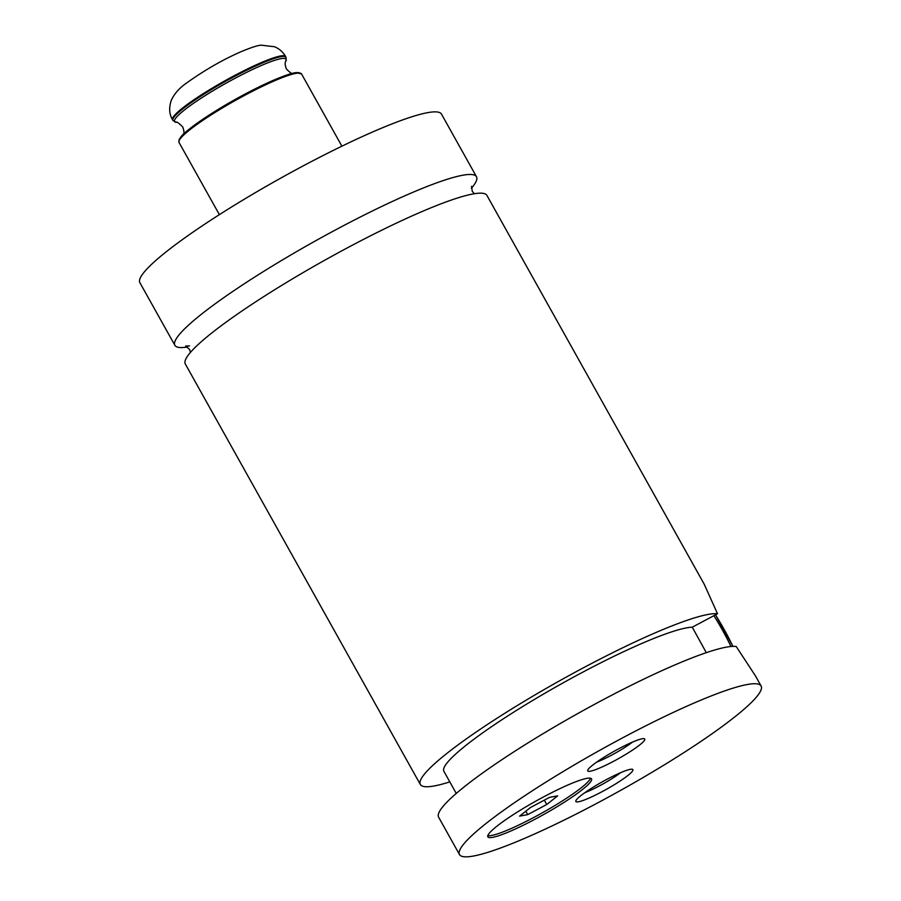 <?xml version="1.0" encoding="UTF-8"?>
<svg xmlns="http://www.w3.org/2000/svg" width="901" height="901" viewBox="0 0 901 901"><rect width="100%" height="100%" fill="white"/><g stroke="black" fill="none" stroke-linecap="round" stroke-linejoin="round"><path stroke-width="1.35" d="M187.476 347.009A172.755 22.57 -29.2 0 1 174.884 345.308A172.755 22.57 -29.2 0 1 175.019 341.197A172.755 22.57 -29.2 0 1 326.511 234.789A172.755 22.57 -29.2 0 1 476.483 176.742A172.755 22.57 -29.2 0 1 476.359 180.853A172.755 22.57 -29.2 0 1 471.347 188.354M487.88 835.43A59.387 7.76 150.8 0 0 487.835 836.838A59.387 7.76 150.8 0 0 539.395 816.892A59.387 7.76 150.8 0 0 591.473 780.311A59.387 7.76 150.8 0 0 591.518 778.892A59.387 7.76 150.8 0 0 539.958 798.849A59.387 7.76 150.8 0 0 487.88 835.43M487.813 835.632A59.387 7.76 150.8 0 0 541.94 813.04A59.387 7.76 150.8 0 0 590.425 778.441A59.387 7.76 150.8 0 0 590.493 778.239M587.745 770.152A32.661 4.268 150.8 0 0 587.7 770.299A32.661 4.268 150.8 0 0 614.189 760.973A32.661 4.268 150.8 0 0 644.722 739.845A32.661 4.268 150.8 0 0 644.226 738.707A32.661 4.268 150.8 0 0 614.505 751.074A32.661 4.268 150.8 0 0 587.745 770.152M596.732 762.088A26.996 3.525 150.8 0 0 632.502 742.097M575.885 800.73A32.661 4.268 150.8 0 0 575.84 800.876A32.661 4.268 150.8 0 0 602.33 791.551A32.661 4.268 150.8 0 0 632.862 770.411A32.661 4.268 150.8 0 0 632.356 769.285A32.661 4.268 150.8 0 0 602.634 781.651A32.661 4.268 150.8 0 0 575.885 800.73M584.862 792.666A26.996 3.525 150.8 0 0 620.631 772.675M174.884 345.308L139.892 282.7A172.755 22.57 -29.2 0 1 140.027 278.589A172.755 22.57 -29.2 0 1 291.519 172.181A172.755 22.57 -29.2 0 1 441.501 114.134L476.483 176.742M185.324 363.993A172.755 22.57 -29.2 0 1 185.46 359.882A172.755 22.57 -29.2 0 1 336.951 253.474A172.755 22.57 -29.2 0 1 486.934 195.438L704.177 584.152L717.511 613.761A172.755 22.57 -29.2 0 0 558.338 681.505A172.755 22.57 -29.2 0 0 420.463 780.379A172.755 22.57 -29.2 0 0 420.339 784.489L185.324 363.993M456.266 793.443L443.9 771.312A145.759 19.045 -29.2 0 1 444.002 767.855A145.759 19.045 -29.2 0 1 556.165 686.776A145.759 19.045 -29.2 0 1 692.272 627.186L717.511 613.761M459.634 850.454A172.755 22.57 -29.2 0 1 611.126 744.046A172.755 22.57 -29.2 0 1 761.108 686.01A172.755 22.57 -29.2 0 1 760.973 690.11A172.755 22.57 -29.2 0 1 609.481 796.529A172.755 22.57 -29.2 0 1 459.499 854.565A172.755 22.57 -29.2 0 1 459.634 850.454M761.108 686.01L755.365 675.739L736.207 646.513A172.755 22.57 -29.2 0 0 577.451 713.738A172.755 22.57 -29.2 0 0 438.742 813.085A172.755 22.57 -29.2 0 0 438.618 817.184L459.499 854.565M706.294 652.684L692.272 627.186M449.813 781.888A172.755 22.57 -29.2 0 1 420.339 784.489M557.663 795.876L549.531 797.374L530.498 807.499L519.607 816.126L527.727 814.628L546.761 804.503L557.663 795.876M544.328 800.144L546.761 804.503M525.812 811.204L527.727 814.628M286.022 57.259L285.628 56.549A64.782 8.469 150.8 0 0 229.383 78.319A64.782 8.469 150.8 0 0 172.575 118.222A64.782 8.469 150.8 0 0 172.519 119.765L172.913 120.464A64.782 8.469 -29.2 0 1 172.969 118.921A64.782 8.469 -29.2 0 1 229.778 79.018A64.782 8.469 -29.2 0 1 286.022 57.259L285.876 61.077A63.881 8.346 150.8 0 0 286.034 60.727A63.881 8.346 150.8 0 0 234.992 78.319A63.881 8.346 150.8 0 0 174.603 120.024A63.881 8.346 150.8 0 0 176.247 122.356C176.405 121.331 178.567 122.863 182.723 126.94C184.097 130.758 184.322 133.258 183.41 134.44M731.004 646.49A53.981 8.357 -118 0 0 713.885 615.687M732.963 646.366L715.462 614.854A51.83 8.019 62 0 1 732.93 646.366M179.4 139.385A69.197 9.044 -29.2 0 1 238.202 97.792A69.197 9.044 -29.2 0 1 299.774 73.082M179.017 142.437L179.006 139.88L180.988 136.806C185.088 131.017 208.446 114.269 235.296 99.414C262.168 84.243 288.827 73.026 296.035 72.654L301.542 73.961A70.177 9.168 150.8 0 0 240.612 97.545A70.177 9.168 150.8 0 0 179.062 140.77A70.177 9.168 150.8 0 0 179.017 142.437L219.371 214.652M285.876 61.077L285.696 61.493C284.795 62.665 285.02 65.176 286.394 68.994C290.505 73.082 292.78 74.625 293.208 73.6M471.516 186.293L472.282 191.361L474.343 193.726M190.471 352.381L189.537 349.385L185.617 346.074L189.514 345.905M285.628 56.549C283.004 52.01 279.321 48.744 274.602 46.762L261.29 45.185C258.159 45.241 251.616 47.325 241.648 51.436C222.975 59.567 204.516 70.165 186.27 83.23C179.164 88.23 174.163 93.952 171.269 100.383C168.802 107.737 169.219 114.19 172.519 119.765M341.896 146.176L301.542 73.961M172.913 120.464L176.247 122.356"/></g></svg>
